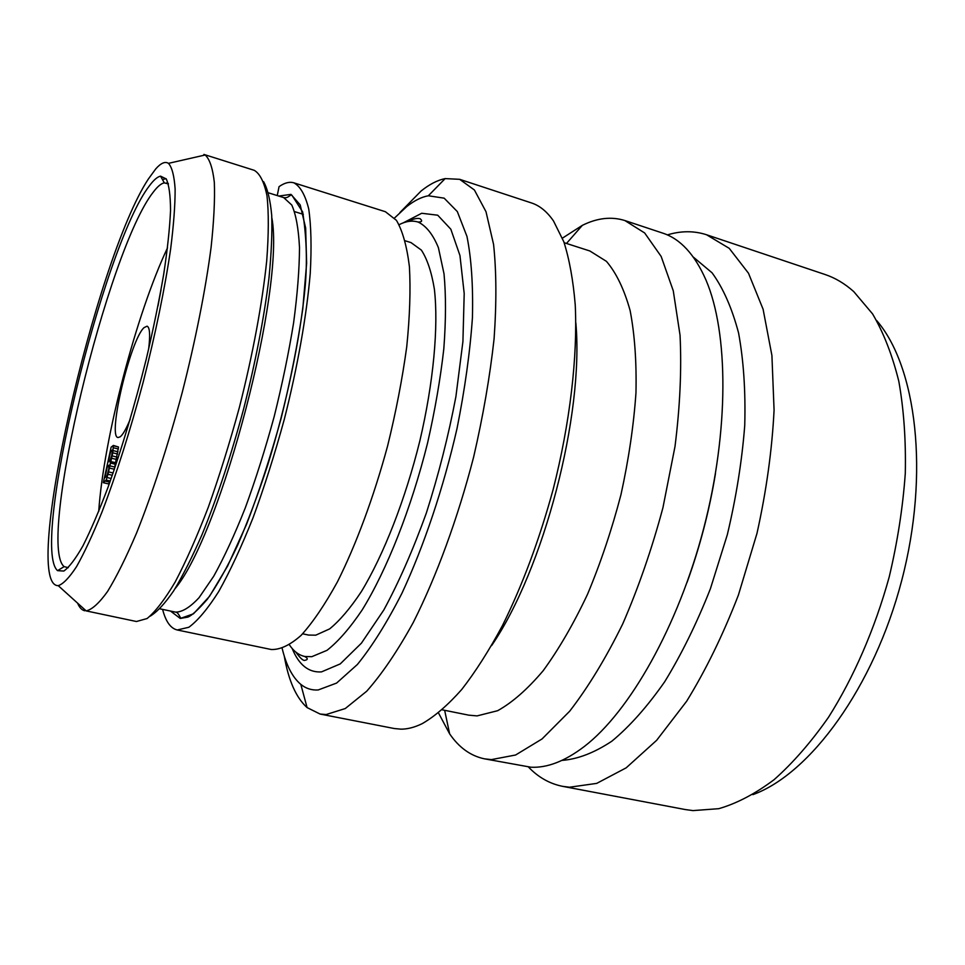 <?xml version="1.0" encoding="UTF-8"?>
<svg xmlns="http://www.w3.org/2000/svg" width="965" height="965" viewBox="0 0 965 965"><rect width="100%" height="100%" fill="white"/><g stroke="black" fill="none" stroke-linecap="round" stroke-linejoin="round"><path stroke-width="1.45" d="M876.63 320.501C916.376 366.398 929.838 473.067 901.768 580.279C873.868 687.538 809.997 774.014 752.893 794.641M706.561 234.76L824.93 274.458C835.135 277.86 844.737 283.565 853.736 291.587L872.541 313.854C883.542 332.563 892.311 355.06 898.825 381.344C903.831 409.534 905.99 440.221 905.291 473.393C902.854 507.494 897.486 542.028 889.199 576.998C874.833 628.963 853.784 677.333 828.513 717.26C811.07 742.169 792.941 762.965 774.123 779.66C755.269 793.785 736.826 803.459 718.78 808.682L692.991 810.6L685.283 809.551L562.607 786.342L569.507 787.223L596.708 783.387L626.176 767.838L656.67 740.288L686.658 701.229C705.922 669.903 723.171 634.512 738.406 595.067L756.982 533.368C766.379 490.992 772.072 449.907 774.075 410.113L771.916 355.482L763.098 309.246L748.49 273.228L729.238 248.343L706.561 234.76C694.016 230.695 680.94 230.756 667.346 234.905M528.47 767.042C538.301 777.32 549.676 783.749 562.607 786.342M693.316 257.076L712.061 272.805C723.135 288.004 731.965 308.052 738.563 332.925C743.605 360.343 745.668 391.187 744.739 425.469C741.976 461.077 736.162 497.506 727.308 534.755L710.385 588.795C696.778 623.257 681.555 654.246 664.692 681.748C647.31 706.621 629.699 726.44 611.846 741.192C594.271 752.833 577.637 759.238 561.944 760.396M715.463 473.562C709.347 510.69 699.89 546.962 687.068 582.353M624.874 220.551L662.738 233.12C680.325 238.813 694.74 254.446 705.982 280.043C728.527 332.443 729.275 430.45 703.666 528.579C678.057 626.707 629.506 711.856 584.235 746.548C564.971 761.192 547.179 768.08 530.859 767.211L484.394 758.816L491.378 759.612L515.6 755.004L542.053 738.949L569.664 711.229C588.252 687.164 605.948 658.046 622.739 623.885C638.553 587.432 651.954 548.711 662.931 507.723L674.993 446.554C680.036 406.446 681.712 369.342 680.048 335.253L673.28 290.827L661.158 256.437L644.656 232.963L624.874 220.551C611.436 216.341 597.251 217.945 582.341 225.352L562.438 238.138M438.508 712.954L449.63 733.834C459.026 747.586 470.606 755.909 484.394 758.816M564.163 242.71L589.88 250.984L606.454 261.37C616.285 272.902 624.174 289.271 630.109 310.489C634.693 334.312 636.647 361.803 635.959 392.972C633.667 425.661 628.661 459.581 620.953 494.707C611.81 529.676 600.664 562.885 587.516 594.307C573.536 623.909 558.759 649.361 543.198 670.687C527.566 689.167 512.379 702.508 497.626 710.71L477.06 715.897L468.737 715.162L442.247 709.818M575.84 322.865C584.151 414.624 543.705 569.591 491.607 645.597M459.666 179.321L531.45 202.94C539.688 205.605 547.034 211.612 553.5 220.961L563.825 241.781C569.386 259.283 573.198 280.32 575.236 304.904C577.721 356.628 570.05 422.863 553.174 489.303C539.411 539.628 522.535 585.007 502.524 625.441C489.11 650.422 475.516 671.785 461.716 689.505C448.05 704.933 434.925 716.295 422.32 723.581C414.769 727.308 407.676 729.166 401.03 729.166L394.275 728.527L320.103 714.052L326.158 714.534L345.253 708.551L366.736 691.193C381.995 673.968 397.508 651.073 413.249 622.522C436.59 576.141 457.796 518.338 473.634 457.048C483.091 416.084 489.906 376.676 494.08 338.824C496.613 302.901 496.444 271.43 493.573 244.422L485.998 211.709L474.406 189.996L459.666 179.321L445.155 178.597C437.447 180.178 429.449 184.303 421.15 190.961L399.932 212.529M284.229 655.886C288.475 680.458 296.098 697.695 307.087 707.586L320.103 714.052M394.552 217.981L406.687 206.631C414.202 200.648 421.428 197.029 428.339 195.774L444.153 198.163L457.338 211.588L466.951 236.389C471.378 258.427 473.212 285.531 472.428 317.714C470.015 352.249 464.877 389.185 457.024 428.496C443.478 487.868 424.057 545.72 401.995 593.161C387.025 622.522 372.152 646.297 357.4 664.475L336.604 683.075L318.161 689.975C311.671 690.373 305.881 688.515 300.815 684.378L307.087 707.586M282.19 648.504C286.279 665.404 292.491 677.358 300.815 684.378M289.464 644.909C293.698 651.303 298.8 655.163 304.771 656.477L311.779 656.695L326.99 650.338C338.124 641.641 349.837 628.215 362.116 610.037C386.844 570.026 411.235 508.483 427.555 443.068C434.974 410.39 440.39 379.016 443.804 348.932C445.963 320.38 446.035 295.338 444.021 273.819L438.412 247.716C433.02 234.507 426.265 225.955 418.159 222.059C412.296 220.285 405.963 221.154 399.148 224.664M405.228 240.804L411.018 242.601L421.367 250.104C427.218 259.018 431.56 272.034 434.383 289.162C438.629 326.508 433.575 382.224 419.835 440.909C405.336 499.568 383.575 555.056 361.356 591.617C350.295 608.288 339.704 620.712 329.608 628.915L315.76 635.175L308.583 635.067L302.66 633.812M293.915 182.843L385.409 211.721L396.446 220.358C402.574 230.804 406.88 246.208 409.401 266.569C410.716 289.597 409.823 316.339 406.735 346.785C402.357 378.762 395.976 411.862 387.568 446.083C373.744 497.096 356.133 544.574 337.436 581.859C324.916 604.645 312.817 622.473 301.128 635.356C289.958 645.199 279.959 649.903 271.153 649.493L177.222 629.976L188.851 627.262C197.837 620.652 207.813 608.722 218.741 591.497C230.044 571.292 241.479 546.709 253.047 517.759C264.398 486.818 274.82 453.948 284.349 419.136C297.63 366.664 306.617 315.7 310.235 273.529C311.671 247.293 311.164 225.75 308.716 208.898C305.254 195.039 300.32 186.354 293.915 182.843C289.488 181.517 284.53 182.795 279.054 186.667L277.245 195.581M263.59 181.673C267.582 188.79 270.284 199.984 271.708 215.279C272.299 232.855 271.37 253.904 268.933 278.439C264.036 318.148 255.641 361.513 243.735 408.545C231.142 455.383 217.27 497.325 202.143 534.369C192.276 556.962 182.795 575.779 173.688 590.821C164.979 603.475 157.15 611.919 150.19 616.177M166.101 178.706L162.434 179.514M168.465 163.35C172.011 167.247 174.231 175.787 175.123 188.983C175.172 204.857 173.676 224.869 170.636 249.018C164.798 288.788 155.63 333.215 143.146 382.285C130.058 431.198 116.343 474.442 102.001 511.993C92.845 534.55 84.377 552.74 76.585 566.564C69.347 577.637 63.244 584.006 58.25 585.671C20.482 586.165 95.692 258.596 148.357 179.032L155.715 168.935C160.853 163.073 165.112 161.215 168.465 163.35L205.171 154.991L203.88 154.424L254.217 170.31C259.959 173.628 264.229 182.168 267.016 195.931C268.813 212.746 268.716 234.326 266.726 260.659C262.347 303.034 252.842 354.396 239.38 407.399C229.803 442.585 219.453 475.842 208.319 507.168C197.041 536.504 185.992 561.449 175.184 581.979C164.798 599.518 155.425 611.701 147.078 618.541L136.463 621.508L86.174 610.905C92.073 609.566 99.19 603.113 107.525 591.533C116.463 576.937 126.113 557.505 136.475 533.247C152.265 493.839 168.284 444.696 182.216 392.49C195.569 340.126 205.617 289.428 211.094 247.317C213.916 221.094 214.99 199.429 214.327 182.325C212.71 168.151 209.658 159.032 205.171 154.991M77.622 603.173C79.432 607.576 81.82 610.109 84.775 610.773M149.382 185.835C153.628 180.081 157.343 176.848 160.54 176.137L166.257 178.947C169.044 184.942 170.467 195.437 170.54 210.43C169.768 227.945 167.488 249.175 163.724 274.12C159.129 300.778 153.29 329.198 146.21 359.354C134.557 405.976 121.831 448.629 108.02 487.313C99.118 510.847 90.734 530.4 82.881 545.961C75.499 558.916 69.154 567.287 63.823 571.051L57.574 570.653C30.072 546.914 103.279 245.315 149.382 185.835M68.262 567.673L64.136 566.624C36.465 544.236 107.923 249.247 153.314 192.083C157.488 186.547 161.143 183.471 164.303 182.855L168.405 183.953M167.512 247.86C136.246 313.854 103.689 438.617 98.707 511.486M161.022 289.862L157.983 306.014M148.634 349.185C150.347 334.952 149.828 327.28 147.078 326.182L144.062 327.618C130.42 339.584 107.236 437.036 118.032 437.543L120.227 436.807C122.941 434.6 126.246 428.81 130.13 419.461M114.147 470.015L118.526 447.012L113.375 445.432L111.132 447.169L103.339 482.693L106.174 480.075L108.008 474.261L112.772 452.826L113.375 445.432M103.339 482.693L108.189 483.839L109.648 482.85M115.076 463.562L110.215 462.38M115.426 462.657L110.565 461.487M115.1 464.189L110.227 463.007M114.714 467.024L109.841 465.854M114.316 469.243L109.431 468.073M113.122 472.983L108.599 471.897M112.314 475.287L108.008 474.261M111.192 478.507L107.055 477.518M110.287 481.053L106.174 480.075M109.877 482.186L105.547 481.161M118.526 447.012L113.677 445.818M118.406 448.99L113.556 447.796M118.032 451.813L113.182 450.619M117.633 454.02L112.772 452.826M116.97 457.06L112.109 455.878M116.379 459.412L111.518 458.23M110.698 451.258L112.471 449.895L111.711 455.54L110.143 460.522L108.382 461.825L110.698 451.258L112.459 451.692M108.707 469.243L107.091 475.552L104.895 477.747L107.38 466.372L109.154 465.082L108.707 469.243M109.142 466.795L107.38 466.372M162.603 609.385C165.703 621.496 170.576 628.36 177.222 629.976M303.312 214.339L294.663 211.661M292.178 648.516C298.921 664.945 308.679 672.738 321.478 671.893L340.247 663.908L361.417 643.173L383.817 609.976C398.943 582.064 413.129 549.712 426.385 512.934C438.617 474.587 448.46 435.818 455.902 396.639L462.923 341.514L464.201 293.529L459.955 255.52L450.824 229.2L437.724 215.207L421.705 213.265L403.274 222.855M159.876 608.806L175.497 612.112C182.216 612.172 190.081 607.347 199.092 597.637L213.723 576.226C224.133 557.432 234.676 534.61 245.327 507.771C255.785 479.123 265.411 448.689 274.205 416.494C282.262 384.106 288.74 352.852 293.613 322.744C297.437 294.12 299.391 269.066 299.5 247.583C298.547 228.657 295.978 214.471 291.768 205.026L283.686 197.584L268.439 192.831M175.027 588.722C221.419 533.211 285.182 288.873 271.841 217.764M278.813 196.064L290.96 194.375L300.187 204.87L305.652 227.993L306.641 263.192L302.793 308.74C297.811 343.419 290.598 379.933 281.141 418.303C270.634 456.397 259.09 491.788 246.485 524.478L227.583 566.105L209.514 596.322L193.458 613.824L180.274 618.469L170.503 611.062M566.491 243.457L582.341 225.352M444.648 710.3L449.63 733.834M428.339 195.774L445.155 178.597M295.881 652.147C300.127 658.058 303.082 660.796 304.759 660.362C308.076 659.722 308.076 658.432 304.771 656.477M418.159 222.059C422.031 222.01 422.658 220.876 420.04 218.657C416.977 217.933 413.056 218.874 408.279 221.492M58.25 585.671L86.174 610.905M164.303 182.855L160.54 176.137M64.136 566.624L57.574 570.653M168.26 183.471L166.631 182.964M175.497 612.112C178.501 611.919 180.515 619.337 181.468 618.227L187.801 617.118C191.625 615.73 198.127 609.784 207.306 599.289C216.896 585.683 226.92 567.854 237.366 545.792C247.86 521.57 257.981 494.623 267.727 464.937C286.569 404.142 300.332 338.112 305.181 286.509C307.365 261.479 306.52 236.606 302.648 211.914L291.888 195.171C289.898 194.447 288.161 198.669 283.686 197.584"/></g></svg>
